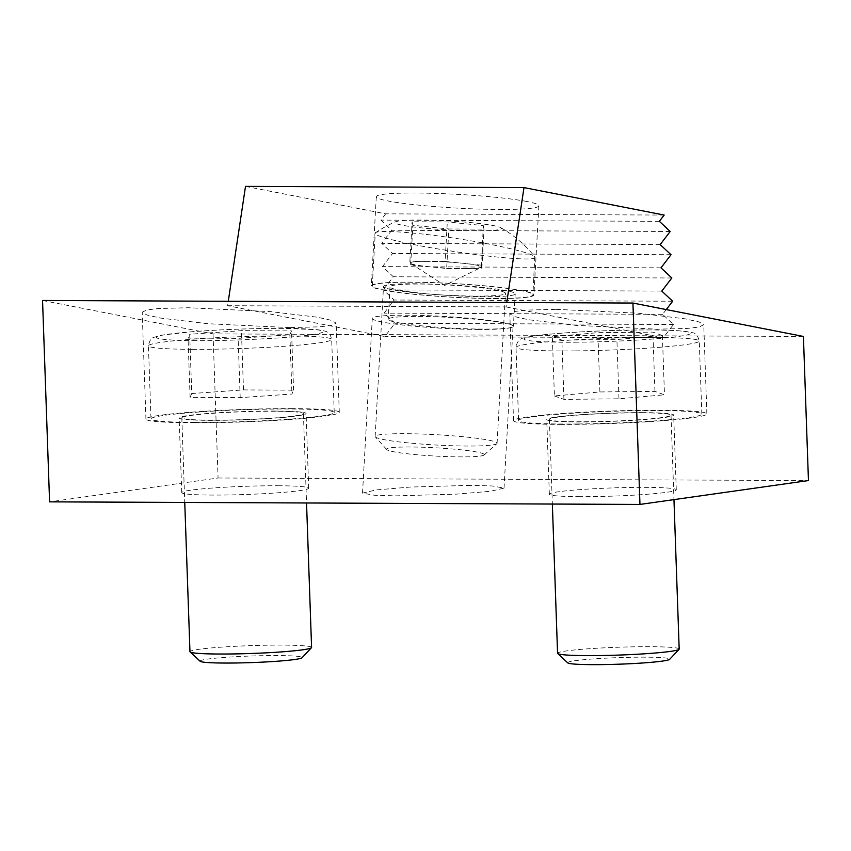 <?xml version="1.0" encoding="UTF-8"?>
<svg xmlns="http://www.w3.org/2000/svg" width="851" height="851" viewBox="0 0 851 851"><rect width="100%" height="100%" fill="white"/><g stroke="black" fill="none" stroke-linecap="round" stroke-linejoin="round"><path stroke-width="0.64" stroke-dasharray="4.25 3.19" d="M556.15 309.349L638.25 313.221L685.193 318.838L699.128 321.965L703.756 324.731L699.043 327.039L687.395 328.422L657.419 329.188L575.308 325.316L528.365 319.699L514.429 316.561L509.802 313.806L514.525 311.498L526.163 310.104L556.15 309.349M560.16 424.394A96.727 6.244 -2 0 0 657.77 421.085A96.727 6.244 -2 0 0 706.873 413.926A96.727 6.244 -2 0 0 660.248 410.214A96.727 6.244 -2 0 0 562.639 413.512A96.727 6.244 -2 0 0 513.536 420.681A96.727 6.244 -2 0 0 560.16 424.394M643.058 412.65A63.506 4.106 -2 0 0 578.978 414.82A63.506 4.106 -2 0 0 546.736 419.522A63.506 4.106 -2 0 0 577.35 421.958A63.506 4.106 -2 0 0 641.441 419.788A63.506 4.106 -2 0 0 673.673 415.086A63.506 4.106 -2 0 0 643.058 412.65M479.028 329.443A70.505 5.957 3.2 0 1 407.906 325.582A70.505 5.957 3.2 0 1 372.281 318.391A70.505 5.957 3.2 0 1 406.331 315.2A70.505 5.957 3.2 0 1 477.443 319.061A70.505 5.957 3.2 0 1 513.079 326.252A70.505 5.957 3.2 0 1 479.028 329.443M42.55 300.477L213.037 333.89L803.418 336.453M289.819 327.592L207.718 323.71L160.765 318.104L146.84 314.966L142.213 312.211L146.925 309.902L158.573 308.509L188.55 307.743L270.661 311.626L317.604 317.242L331.539 320.37L336.166 323.135L331.443 325.433L319.795 326.827L289.819 327.592M579.957 496.665A63.506 4.106 178 0 1 549.342 494.229A63.506 4.106 178 0 1 581.584 489.516A63.506 4.106 178 0 1 645.664 487.357A63.506 4.106 178 0 1 676.279 489.793A63.506 4.106 178 0 1 644.047 494.495A63.506 4.106 178 0 1 579.957 496.665M292.648 408.618A96.727 6.244 -2 0 0 195.039 411.916A96.727 6.244 -2 0 0 145.936 419.086A96.727 6.244 -2 0 0 192.571 422.798A96.727 6.244 -2 0 0 290.18 419.49A96.727 6.244 -2 0 0 339.283 412.331A96.727 6.244 -2 0 0 292.648 408.618M470.326 485.357L410.395 487.059L376.099 489.931L362.526 493.112L374.419 495.261L396.247 495.856L456.168 494.144L490.463 491.282L504.037 488.102L492.155 485.953L470.326 485.357M213.037 333.89L218.069 477.996L49.581 501.856M218.069 477.996L808.45 480.56M278.075 485.761A63.506 4.106 178 0 1 308.69 488.197A63.506 4.106 178 0 1 276.447 492.899A63.506 4.106 178 0 1 212.367 495.069A63.506 4.106 178 0 1 181.752 492.623A63.506 4.106 178 0 1 213.984 487.921A63.506 4.106 178 0 1 278.075 485.761M275.469 411.054A63.506 4.106 -2 0 0 211.378 413.224A63.506 4.106 -2 0 0 179.136 417.926A63.506 4.106 -2 0 0 209.75 420.362A63.506 4.106 -2 0 0 273.841 418.192A63.506 4.106 -2 0 0 306.083 413.49A63.506 4.106 -2 0 0 275.469 411.054M446.658 268.501L464.263 268.576A35.657 3.01 3.2 0 1 428.659 266.661A35.657 3.01 3.2 0 1 410.629 263.448A35.657 3.01 3.2 0 1 410.278 263.055L410.671 264.821L446.658 268.501L448.86 228.972L484.07 229.121L483.294 225.6L447.307 221.92L412.097 221.771L412.873 225.292L448.86 228.972M410.671 264.821L412.873 225.292M481.868 268.65L481.475 266.895A35.657 3.01 3.2 0 1 481.07 267.384A35.657 3.01 3.2 0 1 464.263 268.576L481.868 268.65L484.07 229.121M447.073 220.877A53.411 4.51 3.2 0 1 500.696 227.621A53.411 4.51 3.2 0 1 449.094 230.015A53.411 4.51 3.2 0 1 395.555 221.76A53.411 4.51 3.2 0 1 447.073 220.877M409.884 261.3L410.278 263.055A35.657 3.01 3.2 0 1 427.489 261.374L409.884 261.3L412.097 221.771M481.092 265.129L463.093 263.289A35.657 3.01 3.2 0 1 481.475 266.895L483.294 225.6M445.094 261.448L427.489 261.374A35.657 3.01 3.2 0 1 463.093 263.289L445.094 261.448L447.307 221.92M375.248 233.419C373.642 229.866 406.055 231.355 445.541 236.929C490.559 243.056 535.46 253.449 535.013 257.215C537.268 261.363 493.75 257.789 448.573 250.641C408.969 244.524 375.153 236.738 375.248 233.419L375.642 232.674A118.31 118.31 0 0 1 395.555 221.76M500.696 227.621A118.31 118.31 0 0 1 534.79 256.8L532.928 294.85A80.441 6.797 3.2 0 1 453.189 297.201A80.441 6.797 3.2 0 1 372.312 286.042A80.441 6.797 3.2 0 1 372.291 285.883A80.441 6.797 3.2 0 1 452.041 283.521A80.441 6.797 3.2 0 1 532.917 294.68A80.441 6.797 3.2 0 1 532.928 294.85M383.524 286.649A61.07 5.159 3.2 0 1 383.514 286.521A61.07 5.159 3.2 0 1 444.052 284.734A61.07 5.159 3.2 0 1 505.441 293.201A61.07 5.159 3.2 0 1 505.451 293.329A61.07 5.159 3.2 0 1 444.913 295.116A61.07 5.159 3.2 0 1 383.524 286.649M497.08 443.148A61.07 5.159 3.2 0 1 497.08 443.265A61.07 5.159 3.2 0 1 496.846 443.69A61.07 5.159 3.2 0 1 435.829 445.009A61.07 5.159 3.2 0 1 375.344 436.903A61.07 5.159 3.2 0 1 375.153 436.584A61.07 5.159 3.2 0 1 375.142 436.457A61.07 5.159 3.2 0 1 435.68 434.67A61.07 5.159 3.2 0 1 497.08 443.148M484.293 454.562A48.932 4.138 3.2 0 1 484.102 454.998A48.932 4.138 3.2 0 1 435.212 456.062A48.932 4.138 3.2 0 1 386.737 449.562A48.932 4.138 3.2 0 1 386.588 449.307A48.932 4.138 3.2 0 1 434.51 447.743A48.932 4.138 3.2 0 1 484.293 454.562M661.791 291.085L383.312 289.872L394.162 300.02L384.12 313.125L394.97 323.274L384.833 336.517L227.611 305.711L228.281 301.286M672.641 301.233L394.162 300.02M664.163 215.058L385.673 213.846L245.503 186.38M385.673 213.846L380.876 220.111L391.726 230.259L381.684 243.365L392.534 253.513L382.503 266.618L393.353 276.766L383.312 289.872M666.248 309.573L662.61 314.338L673.46 324.486L663.312 337.73L384.833 336.517M227.611 305.711L506.1 306.924L506.76 302.499M506.1 306.924L663.312 337.73M662.61 314.338L384.12 313.125M671.833 277.979L393.353 276.766M670.205 231.472L391.726 230.259M660.174 244.577L381.684 243.365M659.355 221.324L380.876 220.111M673.46 324.486L394.97 323.274M671.024 254.726L392.534 253.513M660.982 267.831L382.503 266.618M527.205 201.559A81.419 6.872 -176.8 0 0 435.989 193.422A81.419 6.872 -176.8 0 0 376.291 196.719A81.419 6.872 -176.8 0 0 387.971 200.953A81.419 6.872 -176.8 0 0 479.187 209.091A81.419 6.872 -176.8 0 0 538.885 205.793A81.419 6.872 -176.8 0 0 527.205 201.559M504.409 322.997A62.697 5.297 -176.8 0 0 434.17 316.732A62.697 5.297 -176.8 0 0 388.205 319.274A62.697 5.297 -176.8 0 0 397.194 322.529A62.697 5.297 -176.8 0 0 467.433 328.794A62.697 5.297 -176.8 0 0 513.398 326.263A62.697 5.297 -176.8 0 0 504.409 322.997M382.993 290.063A81.419 6.872 -176.8 0 0 474.209 298.201A81.419 6.872 -176.8 0 0 533.907 294.903A81.419 6.872 -176.8 0 0 522.237 290.67A81.419 6.872 -176.8 0 0 431.01 282.521A81.419 6.872 -176.8 0 0 371.323 285.819A81.419 6.872 -176.8 0 0 382.993 290.063M399.002 290.127A62.697 5.297 -176.8 0 0 469.241 296.393A62.697 5.297 -176.8 0 0 515.206 293.861A62.697 5.297 -176.8 0 0 506.217 290.595A62.697 5.297 -176.8 0 0 435.978 284.33A62.697 5.297 -176.8 0 0 390.013 286.872A62.697 5.297 -176.8 0 0 399.002 290.127M554.405 395.949L563.936 399.374L618.975 398.8L664.471 394.811L654.94 391.386L599.902 391.96L554.405 395.949L552.342 336.677L597.838 332.677L652.866 332.113L662.397 335.528L616.901 339.528L561.873 340.092L552.342 336.677M563.936 399.374L561.873 340.092M599.902 391.96L597.838 332.677M618.975 398.8L616.901 339.528M654.94 391.386L652.866 332.113M662.397 335.528L664.471 394.811M577.861 423.968A91.685 5.925 178 0 1 518.578 420.5A91.685 5.925 178 0 1 642.548 410.639A91.685 5.925 178 0 1 701.83 414.107A91.685 5.925 178 0 1 577.861 423.968M588.743 421.724A60.846 3.925 178 0 1 549.395 419.426A60.846 3.925 178 0 1 631.676 412.873A60.846 3.925 178 0 1 671.013 415.182A60.846 3.925 178 0 1 588.743 421.724M679.183 649.036A60.846 3.925 -2 0 0 639.835 646.739A60.846 3.925 -2 0 0 557.565 653.281M567.787 662.897A51.071 3.298 178 0 1 636.729 657.195A51.071 3.298 178 0 1 669.652 659.344M191.752 393.534L190.103 397.385L240.195 397.64L291.936 394.034L293.584 390.173L243.492 389.918L191.752 393.534L189.677 334.252L241.429 330.645L291.521 330.901L289.872 334.751L238.12 338.368L188.028 338.113L189.677 334.252M190.103 397.385L188.028 338.113M243.492 389.918L241.429 330.645M240.195 397.64L238.12 338.368M293.584 390.173L291.521 330.901M289.872 334.751L291.936 394.034M194.592 422.426A91.685 5.925 178 0 1 150.989 418.905A91.685 5.925 178 0 1 197.826 412.097A91.685 5.925 178 0 1 290.627 408.991A91.685 5.925 178 0 1 334.23 412.512A91.685 5.925 178 0 1 287.393 419.32A91.685 5.925 178 0 1 194.592 422.426M210.74 420.16A60.846 3.925 178 0 1 181.806 417.83A60.846 3.925 178 0 1 212.888 413.309A60.846 3.925 178 0 1 274.479 411.246A60.846 3.925 178 0 1 303.413 413.586A60.846 3.925 178 0 1 272.331 418.107A60.846 3.925 178 0 1 210.74 420.16M311.583 647.441A60.846 3.925 -2 0 0 282.649 645.111A60.846 3.925 -2 0 0 221.058 647.164A60.846 3.925 -2 0 0 189.964 651.685M200.187 661.301A51.071 3.298 178 0 1 224.738 657.398A51.071 3.298 178 0 1 277.873 655.568A51.071 3.298 178 0 1 302.062 657.749M577.893 342.176C553.863 342.655 508.504 341.4 529.258 336.911C552.139 332.401 615.177 330.018 636.846 330.028C660.876 329.55 706.234 330.805 685.481 335.294C662.599 339.804 599.561 342.187 577.893 342.176M575.308 350.889A91.685 5.925 178 0 1 516.025 347.421A91.685 5.925 178 0 1 639.995 337.56A91.685 5.925 178 0 1 699.277 341.028A91.685 5.925 178 0 1 575.308 350.889M196.017 340.623C173.466 340.762 137.256 338.687 168.668 334.145C202.027 329.624 264.491 328.039 283.532 328.39C306.083 328.241 342.293 330.326 310.881 334.858C277.522 339.389 215.058 340.974 196.017 340.623M192.039 349.335A91.685 5.925 178 0 1 148.436 345.825A91.685 5.925 178 0 1 195.273 339.017A91.685 5.925 178 0 1 288.074 335.911A91.685 5.925 178 0 1 331.677 339.421A91.685 5.925 178 0 1 284.84 346.24A91.685 5.925 178 0 1 192.039 349.335M706.873 413.926L703.756 324.731M513.536 420.681L509.802 313.806M549.342 494.229L546.736 419.522M676.279 489.793L673.673 415.086M145.936 419.086L142.213 312.211M362.526 493.112L372.281 318.391M504.037 488.102L513.079 326.252M339.283 412.331L336.166 323.135M308.69 488.197L306.083 413.49M181.752 492.623L179.136 417.926M410.629 263.448L444.733 285.457L481.07 267.384M372.291 285.883L375.227 233.259M497.08 443.265L505.451 293.329M375.142 436.457L383.514 286.521M484.102 454.998L496.846 443.69M386.737 449.562L375.344 436.903M538.885 205.793L533.907 294.903M376.291 196.719L371.323 285.819M515.206 293.861L513.398 326.263M390.013 286.872L388.205 319.274M701.83 414.107L699.277 341.028C697.958 335.794 695.671 333.018 692.437 332.698C683.661 330.496 665.195 329.592 637.037 330.007C592.7 330.433 538.726 333.922 525.375 337.634C519.94 338.145 516.823 341.411 516.025 347.421L518.578 420.5M671.013 415.182L673.96 499.611M549.395 419.426L552.352 504.047M334.23 412.512L331.677 339.421C330.709 335.188 329.209 332.752 327.156 332.124C326.773 331.379 323.433 330.56 317.136 329.677L283.851 328.369C252.96 328.326 222.462 329.433 192.347 331.688L162.435 335.049L154.276 337.219C151.425 337.645 149.478 340.517 148.436 345.825L150.989 418.905M303.413 413.586L306.541 502.973M181.806 417.83L184.752 502.452"/><path stroke-width="1.28" d="M632.931 303.052L803.418 336.453L808.45 480.56L639.963 504.43L632.931 303.052L42.55 300.477L49.581 501.856L639.963 504.43M506.76 302.499L523.982 187.592L664.163 215.058L659.355 221.324L670.205 231.472L660.174 244.577L671.024 254.726L660.982 267.831L671.833 277.979L661.791 291.085L672.641 301.233L666.248 309.573M228.281 301.286L245.503 186.38L523.982 187.592M552.352 504.047L557.565 653.281A60.846 3.925 -2 0 0 557.703 653.536A60.846 3.925 -2 0 0 596.902 655.589A60.846 3.925 -2 0 0 679.066 649.302A60.846 3.925 -2 0 0 679.183 649.036L673.96 499.611M679.066 649.302L669.652 659.344A51.071 3.298 178 0 1 600.689 664.62A51.071 3.298 178 0 1 567.787 662.897L557.703 653.536M184.752 502.452L189.964 651.685A60.846 3.925 -2 0 0 190.103 651.94A60.846 3.925 -2 0 0 218.909 654.025A60.846 3.925 -2 0 0 311.466 647.696A60.846 3.925 -2 0 0 311.583 647.441L306.541 502.973M311.466 647.696L302.062 657.749A51.071 3.298 178 0 1 224.366 663.046A51.071 3.298 178 0 1 200.187 661.301L190.103 651.94"/></g></svg>
